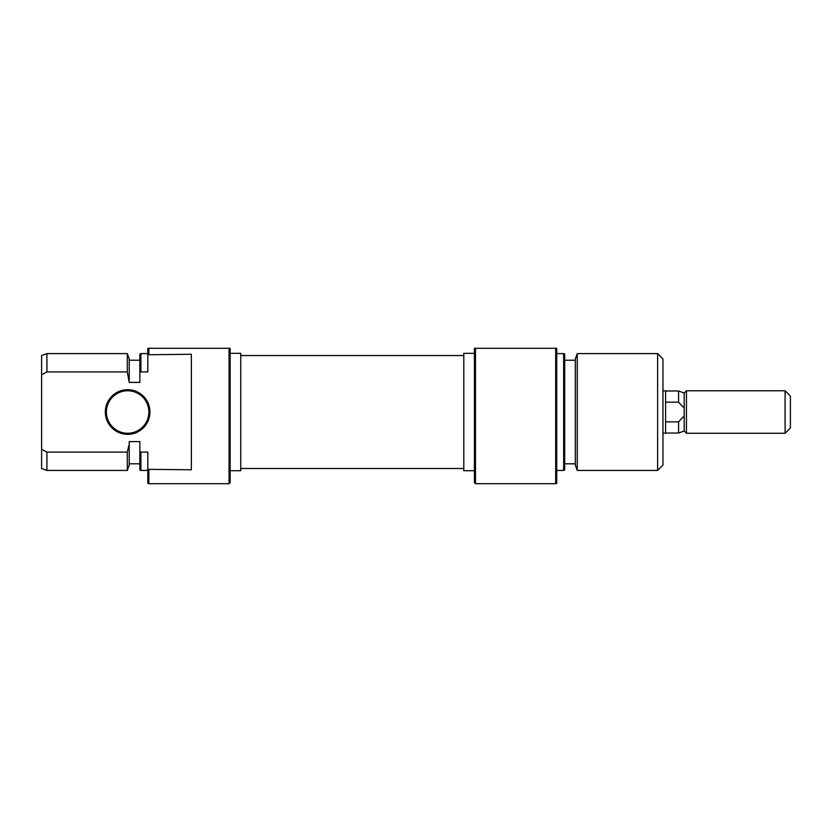 <?xml version="1.0" encoding="UTF-8"?>
<svg xmlns="http://www.w3.org/2000/svg" width="832" height="832" viewBox="0 0 832 832"><rect width="100%" height="100%" fill="white"/><g stroke="black" fill="none" stroke-linecap="round" stroke-linejoin="round"><path stroke-width="1.25" d="M662.948 390.77L665.6 390.77L665.6 433.264L662.948 433.264M686.442 433.264L686.442 390.77L684.185 393.026L684.185 415.886L678.569 421.855L678.569 433.046L684.185 431.007L686.442 433.264L785.086 433.264L785.086 390.77L790.4 396.084L790.4 427.95L785.086 433.264M684.185 415.886L684.185 431.007M684.185 393.026L678.569 390.988L678.569 402.178L684.185 408.148M678.569 402.178L665.6 402.178M665.6 421.855L678.569 421.855M475.478 483.714L474.417 482.654L474.417 348.286L475.478 348.286L475.478 483.714L555.672 483.714L555.672 348.286L475.478 348.286M577.252 470.434L575.318 465.119L575.318 358.914L577.252 353.6L577.252 470.434L657.634 470.434L657.634 353.6L662.948 358.914L662.948 465.119L657.634 470.434M564.699 353.985L564.699 470.049L563.638 470.434L563.638 353.6L564.699 353.985M555.672 348.286L556.733 348.286L556.733 483.319L555.672 483.714M474.417 353.33L463.798 353.33L463.798 470.704L474.417 470.704M149.937 412.017A22.308 22.308 0 0 1 127.629 434.325A22.308 22.308 0 0 1 105.331 412.017A22.308 22.308 0 0 1 127.629 389.709A22.308 22.308 0 0 1 149.937 412.017M106.392 412.017A21.247 21.247 0 0 0 127.629 433.264A21.247 21.247 0 0 0 148.876 412.017A21.247 21.247 0 0 0 127.629 390.77A21.247 21.247 0 0 0 106.392 412.017M230.131 412.017L230.131 482.654L229.07 483.714L229.07 348.286L230.131 348.286L230.131 412.017M230.131 470.704L240.75 470.704L240.75 353.33L230.131 353.33M147.909 469.331L191.36 469.768L191.36 354.266L147.815 354.744L147.815 348.286L229.07 348.286M148.876 469.768L148.876 483.714L229.07 483.714M127.296 371.925L127.296 353.6L46.914 353.6L46.914 371.925L127.296 371.925L129.23 382.418L139.849 382.418L139.849 353.985L140.91 353.6L140.91 371.925L147.815 371.925L147.815 354.744M139.849 451.547L140.91 452.109L140.91 470.434L139.849 470.049L139.849 441.615L129.23 441.615L129.23 465.119L127.296 470.434L127.296 452.109L46.914 452.109L46.914 470.434L41.6 468.499L41.6 449.238L46.914 452.109M148.876 483.714L147.815 483.319L147.815 452.109L140.91 452.109M127.296 353.6L129.23 358.914L129.23 380.151M46.914 371.925L41.6 374.795L41.6 355.534L46.914 353.6M42.13 374.504L41.6 374.795L41.6 449.238M148.876 348.286L148.876 354.266M140.91 371.925L139.849 372.486M127.369 451.807L128.856 445.546M686.442 390.77L785.086 390.77M665.6 390.988L678.569 390.988M665.6 433.046L678.569 433.046M556.733 353.6L563.638 353.6M564.699 360.235L575.318 360.235M577.252 353.6L657.634 353.6M564.699 463.798L575.318 463.798M556.733 470.434L563.638 470.434M240.75 355.534L463.798 355.534M240.75 468.499L463.798 468.499M139.849 360.235L129.23 360.235M147.815 353.6L140.91 353.6M127.296 470.434L46.914 470.434M139.849 463.798L129.23 463.798M147.815 470.434L140.91 470.434"/></g></svg>

